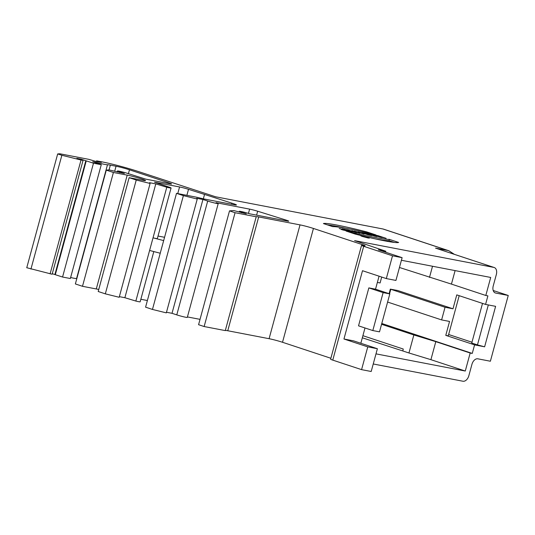 <?xml version="1.0" encoding="UTF-8"?>
<svg xmlns="http://www.w3.org/2000/svg" width="535" height="535" viewBox="0 0 535 535"><rect width="100%" height="100%" fill="white"/><g stroke="black" fill="none" stroke-linecap="round" stroke-linejoin="round"><path stroke-width="0.8" d="M371.277 234.363L364.348 233.033L374.861 236.182L377.028 236.597L371.277 234.363L364.348 233.033L374.861 236.182L377.028 236.597L371.277 234.363L364.348 233.033L374.861 236.182L377.028 236.597L371.277 234.363L371.176 234.725M364.616 233.494L371.792 235.587L363.653 232.899L361.707 232.524L364.676 233.507L364.556 233.909M364.014 233.822L354.371 231.113L363.947 234.083M351.796 230.618L359.928 233.307L351.729 230.866M378.031 235.667L376.078 235.293L379.288 236.35L377.121 235.935L371.965 234.497L380.104 237.192L382.05 237.567L379.094 236.584L386.163 238.356L378.031 235.667L376.078 235.293L379.288 236.35L377.121 235.935L373.918 234.872L371.965 234.497L380.104 237.192L382.05 237.567L379.094 236.584L386.163 238.356L378.031 235.667L376.078 235.293L379.288 236.35L377.121 235.935L373.918 234.872L371.965 234.497L380.104 237.192L382.05 237.567L379.094 236.584L386.163 238.356L377.964 235.915M366.709 231.889A58.796 3.758 15.2 0 0 323.414 223.563L332.716 226.639A69.945 4.467 -164.8 0 1 376.011 234.965L366.709 231.889A58.796 3.758 15.2 0 0 323.414 223.563L332.716 226.639A69.945 4.467 -164.8 0 1 376.011 234.965L366.709 231.889A58.796 3.758 15.2 0 0 323.414 223.563L332.716 226.639A69.945 4.467 -164.8 0 1 376.011 234.965L366.709 231.889L366.495 232.685M362.228 236.437L369.304 238.135L365.117 236.704L360.777 235.821L362.228 236.437L368.247 238.035L367.859 237.52L361.841 235.915L362.228 236.437L368.247 238.035L367.859 237.52L361.841 235.915L362.228 236.437M348.372 229.963L346.513 229.602L351.054 231.107L342.179 228.766L350.318 231.461L352.177 231.815L347.743 230.351L356.504 232.651L348.372 229.963L346.513 229.602L351.054 231.107L344.647 229.241L342.179 228.766L350.318 231.461L352.177 231.815L347.743 230.351L356.504 232.651L348.372 229.963L346.513 229.602L351.054 231.107L344.647 229.241L342.179 228.766L350.318 231.461L352.177 231.815L347.743 230.351L356.504 232.651L348.312 230.197M341.183 229.408C346.988 230.893 343.376 229.274 339.19 228.478L345.309 229.936C348.084 230.959 347.302 230.98 342.962 229.996L341.183 229.408C346.988 230.893 343.376 229.274 339.19 228.478L345.309 229.936C348.084 230.959 347.302 230.98 342.962 229.996L341.183 229.408C346.988 230.893 343.376 229.274 339.19 228.478L347.101 230.705L341.183 229.408L344.46 230.324M256.593 215.144L257.663 211.218A6.567 0.421 -164.8 0 0 249.604 209.125L216.066 202.671A6.567 0.421 -164.8 0 1 218.22 203.588A6.567 0.421 -164.8 0 1 214.448 202.952A6.567 0.421 -164.8 0 1 207.7 201.06L202.939 199.481L196.666 198.278L197.248 199.047L183.385 195.623L176.503 193.342L195.322 196.967A10.506 0.669 15.2 0 1 200.103 198.05A10.506 0.669 -164.8 0 0 204.885 199.134L234.096 204.751A9.851 0.629 -164.8 0 0 236.457 204.972A9.851 0.629 -164.8 0 0 231.889 203.166L188.507 189.33A6.567 0.421 -164.8 0 0 179.559 186.949L154.515 182.208L168.926 187.076A6.567 0.421 15.2 0 1 171.08 187.992L157.337 238.583A6.567 0.421 15.2 0 1 153.03 237.821L135.85 301.058A6.567 0.421 15.2 0 0 140.157 301.814L153.812 251.564M257.663 211.218L285.703 219.972A6.567 0.421 -164.8 0 1 288.753 221.176A6.567 0.421 -164.8 0 1 287.175 221.029L249.872 213.853A6.567 0.421 -164.8 0 0 243.124 211.954A6.567 0.421 -164.8 0 0 239.352 211.325L239.158 212.041M330.871 358.269L282.513 342.273A9.851 0.629 15.2 0 0 269.092 338.702L227.763 330.75L258.693 216.929A10.506 0.669 -164.8 0 0 256.171 216.695A10.506 0.669 -164.8 0 0 256.212 216.782L235.066 212.716L229.508 210.877L233.808 210.563L246.267 213.819L241.506 212.241A6.567 0.421 -164.8 0 1 239.352 211.325M258.693 216.929L300.021 224.881A9.851 0.629 -164.8 0 1 313.436 228.452L362.951 244.829A6.567 0.421 -164.8 0 1 365.111 245.746A6.567 0.421 -164.8 0 1 363.532 245.598L363.118 245.518A6.567 0.421 15.2 0 0 361.54 245.371A6.567 0.421 15.2 0 0 363.693 246.294L392.503 255.817L386.317 278.581L395.933 280.434L402.119 257.669L392.503 255.817M373.236 363.981L462.942 381.234A6.567 4.24 108.3 0 0 468.841 375.717L471.937 364.335A6.567 4.24 -71.7 0 1 477.835 358.818L490.381 361.232L508.25 295.467L495.704 293.053A6.567 4.24 -71.7 0 1 495.356 292.966A6.567 4.24 -71.7 0 1 493.237 285.924L496.333 274.542A6.567 4.24 108.3 0 0 494.213 267.507A6.567 4.24 108.3 0 0 493.865 267.413L354.605 240.623L385.842 251.243L378.312 249.798L402.119 257.669M109.046 169.923L110.344 165.134A13.134 0.843 -164.8 0 0 107.488 164.747A13.134 0.843 -164.8 0 1 96.628 162.486L92.722 161.73L101.269 164.706L93.485 163.208L86.242 160.881A6.567 0.421 -164.8 0 1 85.807 160.741L81.046 159.169L76.866 158.36L83.052 160.406L81.032 160.018L61.859 155.277L57.673 153.94L59.813 153.766L88.823 159.343L95.103 161.216L101.376 162.419L96.614 160.841L102.473 161.971A26.262 1.679 -164.8 0 1 138.244 171.488L215.565 196.773L382.853 228.96A13.134 8.473 -71.7 0 1 383.541 229.14L448.771 250.714L454.335 254.312M110.344 165.134L116.048 166.231A9.851 0.629 -164.8 0 1 129.463 169.802L169.461 183.03A6.567 0.421 -164.8 0 1 171.615 183.946A6.567 0.421 -164.8 0 1 170.036 183.799L145.781 179.131L127.979 173.534A6.567 0.421 -164.8 0 0 121.231 171.635A6.567 0.421 -164.8 0 0 117.459 171.006L117.178 172.043M98.748 289.475A10.834 0.696 15.2 0 0 96.287 288.953L127.216 175.132L113.413 172.477L106.291 170.123L109.16 169.909L124.374 173.5L119.613 171.922A6.567 0.421 -164.8 0 1 117.459 171.006M127.216 175.132A10.834 0.696 -164.8 0 1 138.839 178.081A10.834 0.696 -164.8 0 1 145.527 180.569A10.834 0.696 -164.8 0 1 142.925 180.328L129.122 177.673L136.244 180.027L105.321 293.849L98.199 291.495L129.122 177.673M171.08 187.992A6.567 0.421 15.2 0 1 166.78 187.237L155.799 183.893L149.526 182.689L150.108 183.458L136.244 180.027M389.34 239.372L398.635 242.449A58.796 3.758 -164.8 0 1 355.34 234.123L346.045 231.046A69.945 4.467 15.2 0 0 389.34 239.372L398.635 242.449A58.796 3.758 -164.8 0 1 355.34 234.123L346.045 231.046A69.945 4.467 15.2 0 0 389.34 239.372L398.635 242.449A58.796 3.758 -164.8 0 1 355.34 234.123L346.045 231.046A69.945 4.467 15.2 0 0 389.34 239.372L388.992 240.643A69.945 4.467 -164.8 0 1 375.008 238.831M166.78 187.237L153.03 237.821L163.663 240.589M203.347 198.813L204.484 194.613M158.026 236.035L164.559 237.293M52.276 273.699L54.884 274.562A6.567 0.421 15.2 0 0 55.312 274.702L86.242 160.881M361.573 369.638L371.196 371.491L377.382 348.726L367.759 346.874L361.573 369.638L332.77 360.115A6.567 0.421 -164.8 0 1 330.617 359.192L361.54 245.371M227.763 330.75A10.506 0.669 15.2 0 0 225.322 330.463M229.508 210.877L198.579 324.698L204.143 326.537L225.288 330.603L256.212 216.782M187.424 316.927L200.03 319.355M166.492 312.246L172.016 313.309L176.777 314.881A6.567 0.421 15.2 0 0 183.518 316.773A6.567 0.421 15.2 0 0 187.297 317.409L218.22 203.588M176.503 193.342L145.58 307.164L152.462 309.444L166.318 312.868L197.248 199.047M147.379 300.53L140.845 299.272M119.352 296.651L124.876 297.714L135.85 301.058M105.321 293.849L119.185 297.279L150.108 183.458M96.287 288.953L82.49 286.299L75.368 283.945L106.291 170.123M76.826 278.575A13.134 0.843 15.2 0 0 76.565 278.568A13.134 0.843 15.2 0 1 70.613 277.525M101.269 164.706L70.346 278.528L62.562 277.03L55.312 274.702M26.81 267.734L52.129 274.234L83.052 160.406M367.759 346.874L343.952 339.003L362.509 270.71L386.317 278.581M343.952 339.003L353.575 340.855L377.382 348.726M364.99 327.975L360.844 343.256M383.127 292.618L372.815 330.563L358.53 325.835L368.842 287.897L375.53 289.181L389.814 293.909L383.127 292.618L368.842 287.897M385.842 251.243L385.581 252.199M379.068 276.187L375.53 289.181M183.385 195.623L152.462 309.444M202.939 199.481L172.016 313.309M235.066 212.716L204.143 326.537M508.25 295.467L493.203 290.492M493.865 267.413L435.537 248.12L494.213 267.507M387.608 302.054L441.609 319.917L445.046 307.264L390.329 289.127L397.759 290.525L452.991 308.795L456.77 294.885L485.573 304.415L495.611 306.341L484.616 346.814L474.578 344.881L472.258 353.421L381.783 323.488M459.19 295.688L448.283 335.84L445.775 335.351L449.554 321.441L441.609 319.917M455.104 270.603L451.44 284.105L399.451 267.487M432.521 266.256L429.485 277.424M381.696 277.056L380.091 282.962L377.369 282.433M488.321 304.943L477.461 344.908L471.75 343.022L482.516 303.399M471.964 342.226L448.644 334.509M445.775 335.351L474.578 344.881M477.461 344.908L484.616 346.814M381.562 324.29L413.849 334.963L408.954 352.986L402.761 350.94L403.276 349.041L362.897 335.686M413.849 334.963L435.804 341.651L430.909 359.674L408.954 352.986M435.804 341.651L470.171 353.02L465.276 371.036L430.909 359.674M472.258 353.421L470.171 353.02M362.322 337.799L402.761 350.94M465.276 371.036L375.985 353.862M401.41 260.271L490.702 277.451L485.807 295.474L451.44 284.105M485.807 295.474L487.893 295.875L485.573 304.415M445.046 307.264L452.991 308.795M372.815 330.563L379.509 331.847L389.814 293.909M96.614 160.841L96.447 161.47M81.046 159.169L80.905 159.697M155.799 183.893L124.876 297.714M113.413 172.477L82.49 286.299M81.032 160.018L50.103 273.84M62.562 277.03L93.485 163.208M160.232 253.236L149.599 250.467M362.663 236.517L368.648 237.955L365.104 236.744L361.433 235.995L362.663 236.517L367.425 237.433L362.663 236.517M394.389 242.429L388.992 240.643M327.32 224.854A58.796 3.758 -164.8 0 1 346.707 228.452M367.866 234.564L365.405 233.882L367.806 234.798M364.576 233.487L357.942 231.802L368.876 235.032L371.792 235.587L363.653 232.899L361.707 232.524L364.576 233.487L357.942 231.802L368.876 235.032L371.792 235.587L363.586 233.146M372.989 235.413L369.799 234.457L372.935 235.607M364.148 236.564L367.598 237.707L364.128 236.617M366.669 237.46L364.87 236.992L366.656 237.52M363.653 232.899L361.707 232.524L364.663 233.501M435.537 248.12L448.089 250.534L382.853 228.96M231.588 204.27L231.889 203.166M186.875 195.342L188.507 189.33M177.76 193.583L179.559 186.949M85.807 160.741L54.884 274.562M207.7 201.06L176.777 314.881M249.604 209.125L248.447 213.398M241.506 212.241L241.365 212.769M495.029 292.832L495.704 293.053M452.256 253.623A13.134 9.998 -79.1 0 0 448.089 250.534A13.134 8.473 -71.7 0 1 448.838 250.734M390.764 289.315L389.54 293.815M119.613 171.922L119.445 172.551M96.628 162.486L96.46 163.108M107.488 164.747L76.565 278.568M61.859 155.277L30.936 269.098M169.287 183.652L169.461 183.03M128.413 173.674L129.463 169.802M114.65 171.374L116.048 166.231M285.503 220.708L285.703 219.972M362.784 245.458L362.951 244.829M282.513 342.273L313.436 228.452M269.092 338.702L300.021 224.881M332.77 360.115L363.693 246.294M57.673 153.94L26.75 267.761M390.329 289.127L389.099 293.668"/></g></svg>
